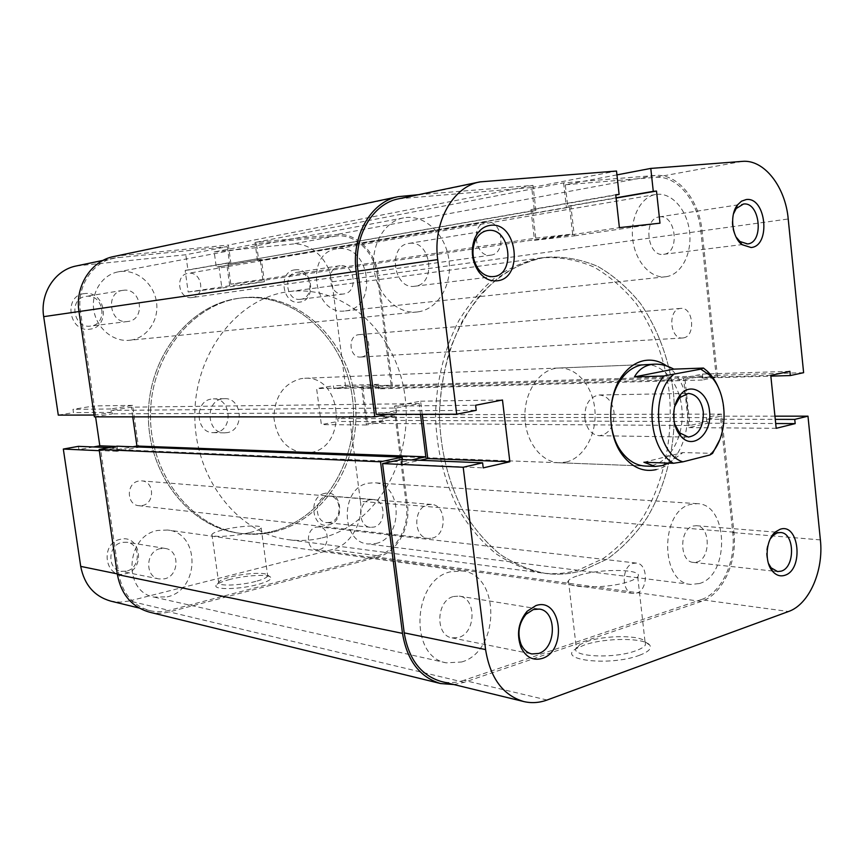 <?xml version="1.0" encoding="UTF-8"?>
<svg xmlns="http://www.w3.org/2000/svg" width="864" height="864" viewBox="0 0 864 864"><rect width="100%" height="100%" fill="white"/><g stroke="black" fill="none" stroke-linecap="round" stroke-linejoin="round"><path stroke-width="0.65" stroke-dasharray="4.32 3.24" d="M674.644 406.609L673.607 418.64L674.665 423.911M584.842 418.511C586.667 429.084 591.484 434.819 599.281 435.726C609.412 434.063 614.326 426.233 614.023 412.225C612.198 401.468 607.273 395.723 599.238 394.967C589.334 396.803 584.539 404.654 584.842 418.511M273.985 531.857C327.272 519.134 362.804 457.531 354.856 398.293C347.62 338.958 297.356 291.125 242.287 297.832L241.38 297.95C192.37 303.858 150.174 356.098 150.476 415.843C150.314 475.578 192.618 527.731 241.639 533.531C252.58 534.935 263.369 534.373 273.985 531.857C263.369 534.373 252.58 534.935 241.639 533.531C192.618 527.731 150.314 475.578 150.476 415.843C150.174 356.098 192.37 303.858 241.38 297.95L242.287 297.832C297.356 291.125 347.62 338.958 354.856 398.293C362.804 457.531 327.272 519.134 273.985 531.857M322.175 537.872C376.942 524.297 413.251 459.551 405.13 397.364C397.721 335.081 346.248 284.656 289.548 291.524L288.619 291.643C238.162 297.68 194.508 352.706 194.821 415.789C194.648 478.872 238.421 533.801 288.9 539.741C300.164 541.177 311.256 540.551 322.175 537.872M310.867 452.531C348.548 446.656 342.468 375.106 304.409 378.292L301.082 378.626C283.705 383.411 274.644 396.436 273.91 417.701C276.61 438.739 286.805 450.522 304.495 453.049L310.867 452.531M719.55 390.442C725.242 406.944 725.263 423.468 719.615 439.981M668.725 463.126L682.873 452.574L711.472 453.341M643.896 462.251L682.873 452.574M120.398 539.309C99.5 543.11 104.879 579.658 125.41 573.782C145.94 569.678 140.8 533.93 120.398 539.309M126.274 571.169L120.906 571.288C106.855 569.257 107.87 544.817 122.083 542.398L126.846 542.236C141.145 543.812 140.659 568.458 126.274 571.169M324.734 493.409C307.498 496.476 311.936 529.751 328.882 524.826C345.838 521.51 341.582 488.894 324.734 493.409M330.005 522.374L326.786 522.58C314.345 521.964 314.129 498.226 326.549 496.152L329.389 495.947C341.939 496.282 342.49 520.063 330.005 522.374M84.65 293.587C63.083 295.11 68.634 332.845 89.824 329.162C111.013 327.283 105.71 290.401 84.65 293.587M90.634 326.052L90.58 326.063C73.332 328.979 68.256 298.523 85.698 296.438L86.314 296.352C103.896 293.663 108.335 324.508 90.634 326.052M295.25 269.816C277.506 271.004 282.074 305.251 299.516 302.152C316.969 300.683 312.595 267.127 295.25 269.816M300.607 299.29L300.575 299.29C286.276 301.784 282.215 273.866 296.687 272.344L297.043 272.3C311.515 270.032 315.176 298.08 300.607 299.29M229.975 579.409C223.69 581.029 219.434 582.682 217.22 584.356C209.218 589.831 237.384 590.069 257.645 584.539C267.646 581.785 271.987 579.355 270.67 577.271C268.304 574.042 245.668 575.273 229.975 579.409M255.766 581.407C239.76 585.738 216.54 586.343 218.624 582.466L219.575 581.299C221.551 579.809 225.364 578.34 230.99 576.893C245.074 573.199 265.399 572.087 267.462 574.96L267.689 575.964C266.9 577.681 262.926 579.496 255.766 581.407M123.336 290.282L122.688 290.369C104.674 292.507 109.912 324.529 127.732 321.494L127.796 321.484C146.081 319.896 141.491 287.507 123.336 290.282M160.272 548.629C145.595 551.21 144.547 576.882 159.041 578.956L164.581 578.815C179.42 575.921 179.917 550.066 165.175 548.446L160.272 548.629M370.246 499.705C357.545 501.898 357.761 526.716 370.483 527.332L373.777 527.105C386.532 524.664 385.981 499.824 373.151 499.489L370.246 499.705M340.06 265.723L339.692 265.777C324.875 267.311 329.033 296.525 343.667 293.954L343.699 293.944C358.614 292.723 354.866 263.401 340.06 265.723M249.091 532.742C232.978 536.674 209.747 537.689 211.928 534.438C212.814 532.937 216.983 531.306 224.424 529.546C240.43 525.712 263.228 524.686 261.155 527.969C260.323 529.405 256.295 530.993 249.091 532.742M240.041 298.134C295.034 291.427 345.244 339.142 352.469 398.336C360.407 457.434 324.918 518.886 271.706 531.565C261.09 534.082 250.333 534.632 239.404 533.239C190.447 527.44 148.219 475.427 148.392 415.843C148.09 356.26 190.199 304.15 239.144 298.253L240.041 298.134L239.144 298.253C190.199 304.15 148.09 356.26 148.392 415.843C148.219 475.427 190.447 527.44 239.404 533.239C250.333 534.632 261.09 534.082 271.706 531.565C324.918 518.886 360.407 457.434 352.469 398.336C345.244 339.142 295.034 291.427 240.041 298.134M216.011 432.443L213.354 432.659C195.707 433.264 193.806 401.101 211.388 399.071L213.322 398.887C231.185 397.699 233.744 430.013 216.011 432.443M227.092 432.648L224.424 432.864C206.636 433.48 204.725 400.907 222.448 398.844L224.392 398.66C242.384 397.451 244.966 430.186 227.092 432.648M76.388 265.939L185.814 254.75L227.297 246.694L114.329 258.034C92.372 262.073 76.432 286.675 80.46 311.332L95.591 415.033L111.305 412.409L110.808 408.974L132.559 405.378L138.575 447.304L116.942 451.31L116.446 447.898L100.807 450.76L118.811 574.214C122.494 593.525 132.851 605.664 149.861 610.632C156.233 612.144 162.648 612.068 169.096 610.394L129.362 600.966L332.143 549.612L377.471 555.757L169.096 610.394M345.557 386.586L331.97 281.826L377.287 275.584L391.176 385.204L345.557 386.586L333.796 388.627L333.418 385.744L316.624 388.627L321.365 424.613L338.072 421.438L337.694 418.554L349.412 416.34L395.118 416.318L406.382 505.17L360.428 501.314L349.412 416.34M99.295 450.695L100.807 450.76M377.471 555.757C396.122 551.286 409.568 527.321 406.382 505.17M395.118 416.318L383.152 418.64L383.53 421.654L366.433 424.98L361.595 387.32L378.767 384.307L379.156 387.331L391.176 385.204M377.287 275.584C374.792 252.644 355.568 233.658 336.226 235.98L256.5 243.821L258.628 259.729L261.403 259.438L264.395 281.74L229.716 285.79L226.627 263.12L229.489 262.818L227.297 246.694M129.362 600.966L120.02 602.186L110.732 601.117M93.442 446.958L78.905 449.582L78.419 446.342M58.288 415.12L73.462 412.625L72.976 409.363L94.003 405.94L95.591 416.848M256.5 243.821L214.196 251.91L216.27 267.062L218.97 266.782L221.875 288.036L188.168 291.989L185.166 270.41L187.942 270.108L185.814 254.75M214.196 251.91L291.859 244.134C310.738 241.834 329.53 259.902 331.97 281.826M360.428 501.314C363.539 522.504 350.374 545.389 332.143 549.612M95.591 415.033L94.09 415.044M116.942 451.31L78.905 449.582M116.446 447.898L109.307 447.606M138.575 447.304L115.776 446.418M132.559 405.378L94.003 405.94M110.808 408.974L72.976 409.363M111.305 412.409L73.462 412.625M378.767 384.307L333.418 385.744M379.156 387.331L333.796 388.627M361.595 387.32L316.624 388.627M366.433 424.98L321.365 424.613M383.53 421.654L338.072 421.438M383.152 418.64L337.694 418.554M226.627 263.12L185.166 270.41M229.489 262.818L187.942 270.108M229.716 285.79L188.168 291.989M264.395 281.74L221.875 288.036M261.403 259.438L218.97 266.782M258.628 259.729L216.27 267.062M375.894 543.488C404.039 537.786 402.386 483.138 374.015 482.76L368.118 483.224C340.276 487.717 340.297 542.268 368.15 543.996L375.894 543.488M699.343 583.556C730.242 575.273 728.428 503.82 697.27 503.658L690.757 504.349C659.945 510.624 659.988 582.941 690.811 584.42L699.343 583.556M345.881 310.835C378.421 307.843 370.364 244.037 337.867 248.735L336.517 248.929C304.409 252.709 313.535 316.105 345.265 310.91L345.881 310.835M666.09 276.707C681.253 274.655 692.042 253.94 689.634 232.34C687.452 210.708 672.473 192.802 657.169 194.314L655.657 194.508C640.829 196.83 630.018 217.76 632.761 239.609C635.299 261.49 650.624 278.575 665.41 276.793L666.09 276.707M130.464 340.157C147.182 337.964 159.17 320.231 156.503 302.173C154.084 284.083 137.506 269.644 120.647 271.501L118.292 271.836C102.222 274.72 90.796 292.529 93.852 310.446C96.703 328.396 113.238 342.025 129.395 340.276L130.464 340.157M418.09 311.85C438.016 309.118 452.142 285.174 448.999 260.507C446.137 235.796 426.524 215.525 406.35 217.49L403.531 217.879C384.286 221.281 370.451 245.484 374.155 270.259C377.611 295.088 397.548 314.129 416.815 312.001L418.09 311.85M167.162 596.873C200.016 590.08 200.405 532.969 167.638 530.021L157.669 530.453C125.626 535.734 122.58 591.937 154.138 597.11L167.162 596.873M461.646 661.986C500.213 651.359 500.656 574.193 462.186 570.964L450.425 571.806C412.43 579.766 408.791 657.104 446.267 662.839L461.646 661.986M582.703 570.424L607.144 559.138C622.318 548.23 635.645 534.395 647.104 517.655C668.174 482.242 677.549 436.828 673.423 392.429C668.92 358.798 657.958 329.184 640.548 303.599C628.042 288.101 613.861 275.746 597.974 266.522C581.386 259.405 564.203 256.295 546.426 257.202L545.378 257.332C521.554 261.436 498.701 274.568 479.531 295.855C467.543 311.407 457.693 329.281 449.982 349.477C443.729 370.645 440.208 392.656 439.409 415.519C440.424 450.468 448.265 482.144 462.91 510.559C473.569 527.947 485.892 542.484 499.9 554.17C514.566 563.987 529.837 570.424 545.735 573.469C558.306 575.068 570.629 574.052 582.703 570.424L607.144 559.138C622.318 548.23 635.645 534.395 647.104 517.655C668.174 482.242 677.549 436.828 673.423 392.429C668.92 358.798 657.958 329.184 640.548 303.599C628.042 288.101 613.861 275.746 597.974 266.522C581.386 259.405 564.203 256.295 546.426 257.202L545.378 257.332C529.492 260.42 514.231 266.89 499.597 276.739C485.611 288.457 473.321 303.026 462.704 320.436C448.308 348.214 440.154 381.229 439.409 415.519C440.424 450.468 448.265 482.144 462.91 510.559C473.569 527.947 485.892 542.484 499.9 554.17C514.566 563.987 529.837 570.424 545.735 573.469C558.306 575.068 570.629 574.052 582.703 570.424M142.268 505.548C155.012 503.496 154.462 481.28 141.653 480.87L138.748 481.043C126.122 482.89 126.284 504.965 138.92 505.71L142.268 505.548M432.173 538.153C447.282 535.075 446.623 504.814 431.438 504.425L427.982 504.706C412.949 507.406 413.143 537.678 428.198 538.445L432.173 538.153M191.927 297.562L192.132 297.54C205.783 296.19 202.144 271.242 188.568 273.294L187.985 273.37C174.463 275.054 178.535 299.83 191.927 297.562M490.633 255.161L490.871 255.139C506.801 253.67 502.556 219.823 486.691 222.145L486.011 222.242C470.178 224.089 474.973 257.893 490.633 255.161M361.444 356.972C372.87 355.698 370.516 333.158 359.089 334.627L358.582 334.692C347.188 335.794 349.326 358.322 360.688 357.059L361.444 356.972M683.359 337.91C695.984 336.366 693.382 306.677 680.746 308.405L680.195 308.47C667.559 309.733 669.946 339.552 682.528 338.008L683.359 337.91M319.356 549.58C329.929 547.506 329.8 527.548 319.216 526.921L316.375 527.094C305.867 529.006 305.737 548.932 316.246 549.752L319.356 549.58M636.541 593.158C648.378 590.09 648.238 563.652 636.379 563.069L633.193 563.371C621.378 566.147 621.248 592.693 633.042 593.482L636.541 593.158M149.353 612.133C155.963 613.71 162.616 613.634 169.312 611.896L377.644 557.129C396.889 552.485 410.746 527.753 407.473 504.911L396.047 414.752L382.298 417.398L382.687 420.412L367.394 423.382L689.947 425.498L706.795 421.567L382.687 420.412M453.838 684.547L464.173 682.344L701.287 601.441C722.455 594.734 737.5 562.021 733.925 532.192L721.44 414.126L396.047 414.752M721.44 414.126L706.363 417.604L382.298 417.398M706.363 417.604L706.795 421.567M702.356 380.03L378.659 388.832L392.461 386.37L717.498 376.888L702.356 380.03L701.935 376.045L684.99 379.512L362.912 388.508L367.394 423.382M684.99 379.512L689.947 425.498M701.935 376.045L378.27 385.798L362.912 388.508M378.659 388.832L378.27 385.798M392.461 386.37L378.41 275.454C375.829 251.78 356.011 232.178 336.042 234.554L255.042 242.471L257.494 260.744L260.258 260.453L262.937 280.422L572.648 234.058L569.592 207.198L260.258 260.453M717.498 376.888L702.054 230.882C699.214 199.714 677.398 173.135 655.117 175.468L336.042 234.554M655.117 175.468L563.609 182.898L255.042 242.471M563.609 182.898L566.417 207.5L257.494 260.744M566.417 207.5L569.592 207.198M418.543 194.67L532.98 185.382L535.885 210.406L532.591 210.719L535.777 238.118L230.807 284.148L262.937 280.422M535.777 238.118L572.648 234.058M532.591 210.719L228.053 263.876L230.807 284.148M535.885 210.406L228.053 263.876M532.98 185.382L228.388 245.074L230.904 263.574M403.661 195.88L118.4 255.809L228.388 245.074M118.4 255.809L113.854 256.511M94.36 416.848L112.396 413.824L111.899 410.389L131.36 407.16L419.17 403.618L395.896 408.024L111.899 410.389M387.979 414.374L396.49 412.744L112.396 413.824M396.49 412.744L395.896 408.024M132.754 416.858L131.36 407.16M420.509 414.299L419.17 403.618M402.419 459.562L402.7 461.851L117.58 449.593L132.818 446.785M402.7 461.851L411.523 459.929M117.083 446.18L117.58 449.593M639.403 655.312C648.227 651.974 651.737 648.68 649.922 645.419C645.872 637.535 604.876 637.513 584.183 645.073L576.677 648.4C554.71 659.934 609.768 666.652 639.403 655.312M586.505 641.704C605.07 634.954 641.909 634.943 645.43 641.941L645.386 644.976C644.134 646.974 640.98 648.886 635.936 650.711C613.829 659.189 569.376 656.726 576.288 647.806L579.776 644.674L586.505 641.704M666.824 366.044C699.505 387.007 692.032 462.542 656.24 469.584M304.495 453.049L645.462 466.063L652.676 465.307C670.81 460.825 683.953 435.65 682.031 410.227C680.335 384.761 663.844 363.701 645.354 364.522L304.409 378.292M578.804 575.402C600.847 568.231 644.576 569.03 637.729 576.817C636.433 578.502 633.247 580.154 628.15 581.785C605.826 589.302 561.341 588.244 568.447 580.684C569.786 578.869 573.242 577.098 578.804 575.402M693.112 526.036L696.319 525.69C710.435 525.928 711.05 558.511 697.01 562.032L693.382 562.41C679.342 561.902 679.093 529.135 693.112 526.036M659.61 216.864C676.08 214.283 680.227 253.076 663.671 254.318L663.628 254.318C647.33 257.364 642.665 218.473 659.2 216.918L659.61 216.864M409.568 243.335C431.233 240.095 436.676 284.44 414.904 286.222L414.828 286.232C393.52 290.045 387.202 245.851 408.791 243.432L409.568 243.335M453.492 596.506L459.292 596.117C476.647 597.888 476.064 632.999 458.6 637.502L452.056 637.891C434.905 635.602 436.147 600.458 453.492 596.506M542.398 257.742L541.361 257.872C525.485 260.96 510.246 267.408 495.623 277.225C481.669 288.911 469.39 303.426 458.784 320.771C444.409 348.462 436.277 381.359 435.532 415.53C436.547 450.349 444.366 481.918 459 510.224C469.638 527.558 481.939 542.041 495.925 553.694C510.57 563.479 525.83 569.894 541.706 572.94C554.256 574.538 566.568 573.523 578.632 569.916L603.061 558.673C618.214 547.798 631.519 534.017 642.978 517.331C664.027 482.036 673.402 436.763 669.287 392.504C664.783 358.981 653.832 329.465 636.422 303.955C623.938 288.522 609.757 276.21 593.892 267.019C577.325 259.924 560.153 256.824 542.398 257.742M566.114 462.067C583.902 457.92 596.83 434.419 594.94 410.648C593.276 386.845 577.055 367.211 558.932 368.01L555.239 368.42C537.829 371.423 523.854 393.854 524.945 417.971C525.841 442.109 541.534 462.294 559.04 462.769L566.114 462.067M616.95 174.884L565.283 184.766L655.322 177.347C676.901 175.057 698.069 200.804 700.823 231.034L716.094 375.343L702.907 378.065L702.475 374.08L683.532 377.946L688.889 427.615L707.713 423.198L707.292 419.234L720.425 416.2L732.737 532.548C736.204 561.481 721.602 593.19 701.093 599.659L788.508 611.518M774.943 416.178L720.425 416.2M547.074 700.024L463.925 680.314L701.093 599.659M463.925 680.314C456.322 682.862 448.751 683.251 441.202 681.469M401.35 459.518L401.944 464.195L419.915 460.274M422.237 414.299L420.595 401.188L394.578 406.08L395.183 410.8L376.272 414.396M398.779 198.785L531.716 187.531L534.244 209.336L530.95 209.65L534.524 240.3L574.312 235.861L570.888 205.88L567.724 206.172L565.283 184.766M531.716 187.531L616.518 171.04M716.094 375.343L803.617 372.686M733.439 213.97C731.128 222.102 732.002 229.781 736.052 237.017M770.332 538.801C765.968 546.642 765.353 554.85 768.452 563.425M707.713 423.198L775.699 423.522M707.292 419.234L775.267 419.364M688.889 427.615L776.185 428.317M683.532 377.946L770.774 375.397M702.475 374.08L789.89 371.326M702.907 378.065L770.85 376.121M394.578 406.08L475.61 405.248M395.183 410.8L476.237 410.335M420.595 401.188L502.47 400M401.944 464.195L483.224 467.878M570.888 205.88L616.108 198.05M567.724 206.172L616.086 197.802M574.312 235.861L659.988 223.182M534.524 240.3L619.391 227.632M530.95 209.65L615.74 194.746M534.244 209.336L615.773 195.037M80.536 265.302L118.627 257.375M117.288 573.89L118.811 574.214M336.226 235.98L291.859 244.134M80.46 311.332L78.98 311.548M701.287 601.441L377.644 557.129M464.173 682.344L169.312 611.896M733.925 532.192L407.473 504.911M702.054 230.882L378.41 275.454M742.241 161.384L655.322 177.347M820.379 539.903L732.737 532.548M403.931 198.04L485.266 181.127M700.823 231.034L788.216 218.992M599.281 435.726L688.306 437.076M541.706 572.94L288.9 539.741M541.361 257.872L288.619 291.643M599.238 394.967L688.252 393.412M219.575 581.299L217.22 584.356M122.688 290.369L85.698 296.438M127.732 321.494L90.58 326.063M159.041 578.956L120.906 571.288M370.483 527.332L326.786 522.58M339.692 265.777L296.687 272.344M343.667 293.954L300.575 299.29M211.928 534.438L218.624 582.466M224.424 432.864L213.354 432.659M224.392 398.66L213.322 398.887M261.155 527.969L267.689 575.964M139.072 608.008L149.861 610.632M114.329 258.034L103.064 260.377M373.151 499.489L329.389 495.947M165.175 548.446L126.846 542.236M267.462 574.96L270.67 577.271M697.27 503.658L374.015 482.76M462.186 570.964L167.638 530.021M431.438 504.425L141.653 480.87M490.871 255.139L192.132 297.54M680.746 308.405L359.089 334.627M636.379 563.069L319.216 526.921M633.042 593.482L316.246 549.752M682.528 338.008L360.688 357.059M486.011 222.242L187.985 273.37M428.198 538.445L138.92 505.71M446.267 662.839L154.138 597.11M403.531 217.879L118.292 271.836M416.815 312.001L129.395 340.276M655.657 194.508L336.517 248.929M665.41 276.793L345.265 310.91M690.811 584.42L368.15 543.996M645.43 641.941L649.922 645.419M637.729 576.817L645.386 644.976M696.319 525.69L775.278 532.094M775.429 532.105L780.538 532.526M459.292 596.117L539.287 609.077M558.932 368.01L645.354 364.522M559.04 462.769L645.462 466.063M452.056 637.891L531.868 653.94M414.828 286.232L493.538 276.566M408.791 243.432L487.318 230.558M663.628 254.318L747.511 243.929M659.2 216.918L743.029 204.098M693.382 562.41L772.319 570.985M772.47 571.007L777.589 571.558M568.447 580.684L576.288 647.806M579.776 644.674L576.677 648.4"/><path stroke-width="1.3" d="M709.506 411.232C712.595 433.112 693.166 450.673 680.951 436.342C677.074 432.022 674.719 426.352 673.866 419.332C673.034 409.039 675.378 400.648 680.897 394.168C691.222 382.158 708.037 392.526 709.506 411.232M674.665 423.911L679.482 432.767L688.306 437.076C698.598 435.294 703.598 426.902 703.285 411.912C701.438 400.399 696.416 394.232 688.252 393.412L679.45 397.753L674.644 406.609M654.761 364.144L641.585 364.954C634.262 366.433 627.815 370.699 622.253 377.762C606.874 396.608 606.917 434.063 622.328 452.876C628.992 461.203 636.703 465.599 645.462 466.063L655.106 466.43L643.896 462.251L673.412 463.288C649.933 450.058 644.252 399.319 663.876 375.991L634.424 376.909C638.28 370.127 643.777 366.023 650.905 364.586L654.761 364.144C660.928 363.949 667.278 365.612 673.823 369.133L703.48 368.064L707.584 371.444C712.67 376.358 716.656 382.687 719.55 390.442M719.615 439.981L712.573 453.373L709.949 454.972C729.054 437.13 728.708 392.224 709.322 374.954L700.78 369.144L703.48 368.064M711.472 453.341L712.573 453.373M655.106 466.43L662.018 465.653L668.725 463.126M663.876 375.991L700.78 369.144M673.412 374.63C649.328 394.697 655.906 453.686 682.884 461.84L709.949 454.972M634.424 376.909L673.823 369.133M682.884 461.84L673.412 463.288M139.072 608.008L110.732 601.117C94.273 596.322 84.272 584.744 80.708 566.384L63.32 449.053L99.295 450.695M109.307 447.606L78.419 446.342L63.32 449.053M95.591 416.848L99.814 445.802L93.442 446.958M94.09 415.044L58.288 415.12L43.686 316.656C39.798 293.252 55.166 269.86 76.388 265.939L103.064 260.377M115.776 446.418L99.814 445.802M398.207 196.668L113.854 256.511C91.228 260.723 74.822 286.081 78.98 311.504L94.36 416.848L374.782 416.902L356.152 271.372C351.097 236.099 371.077 201.582 398.207 196.668L418.543 194.67M374.782 416.902L387.979 414.374M411.523 459.929L425.822 456.818L136.944 446.029L132.754 416.858M425.822 456.818L420.509 414.299M132.818 446.785L136.944 446.029M402.116 457.164L117.083 446.18L99.122 449.464L380.527 461.797L402.116 457.164L402.419 459.562M380.527 461.797L402.494 633.377L117.385 574.549L99.122 449.464M117.385 574.549C121.176 594.464 131.836 606.982 149.353 612.133L440.597 683.543L453.838 684.547M402.494 633.377C407.084 660.571 419.785 677.3 440.597 683.543M780.062 529.308C799.211 522.31 804.017 569.808 784.782 575.305C780.278 576.709 776.228 575.392 772.621 571.352C764.089 562.118 765.85 539.244 775.624 531.792L780.062 529.308M768.452 563.425L771.12 567.832L777.589 571.558L781.24 571.136C795.398 567.313 794.772 532.71 780.538 532.526L777.308 532.894L773.615 534.967L770.332 538.801M535.831 605.621C561.352 596.484 567.724 650.948 542.128 658.454C533.034 660.949 526.014 657.31 521.046 647.525C516.294 634.176 518.303 622.102 527.083 611.28L535.831 605.621M538.585 653.465C556.513 648.475 557.107 610.859 539.287 609.077L533.347 609.541L526.068 614.261C518.778 623.246 517.115 633.269 521.057 644.339C523.541 649.674 527.148 652.871 531.868 653.94L538.585 653.465M490.525 225.32C517.331 221.443 524.005 278.564 497.135 280.8C490.32 281.491 484.315 278.629 479.099 272.214C471.971 261.922 470.459 250.798 474.552 238.842C478.051 230.796 483.376 226.292 490.525 225.32M493.614 276.556C516.035 274.752 510.44 227.135 488.106 230.45L487.318 230.558C481.723 231.649 477.565 235.364 474.844 241.704C471.442 251.618 472.705 260.852 478.613 269.395C482.922 274.698 487.89 277.085 493.538 276.566L493.614 276.556M746.172 199.562C766.141 196.506 771.152 246.024 751.097 247.525L741.949 244.642C731.948 237.287 729.389 214.855 737.467 204.941L741.496 201.182L746.172 199.562M736.052 237.017L739.93 241.51L747.554 243.929C764.294 242.719 760.093 201.442 743.44 204.044L736.204 208.537L733.439 213.97M656.24 469.584C643.918 472.349 632.945 467.867 623.311 456.16C606.55 435.726 606.506 394.945 623.225 374.479C629.273 366.811 636.271 362.189 644.209 360.612C652.18 359.219 659.718 361.033 666.824 366.044M770.85 376.121L790.322 375.559L803.617 372.686L788.216 218.992C785.441 186.797 764.089 159.17 742.241 161.384L650.786 168.415L616.95 174.884M456.689 414.212L437.713 259.61L357.955 271.156L376.272 414.396L456.689 414.212L476.237 410.335L475.61 405.248L502.47 400L509.857 461.754L483.224 467.878L482.609 462.834L463.201 467.24L382.568 463.579L404.212 632.858L485.579 649.577L463.201 467.24M485.579 649.577C490.18 677.959 502.891 695.282 523.703 701.536C531.479 703.372 539.266 702.864 547.074 700.024L788.508 611.518C809.19 604.454 823.867 570.64 820.379 539.903L807.98 416.167L774.943 416.178M523.703 701.536L441.202 681.469C420.984 675.443 408.661 659.243 404.212 632.858M382.568 463.579L401.35 459.518L482.609 462.834M419.915 460.274L427.766 458.557L422.237 414.299M357.955 271.156C353.052 236.963 372.449 203.494 398.779 198.785L479.941 181.883C452.747 186.7 432.626 222.664 437.713 259.61M790.322 375.559L789.89 371.326L770.774 375.397L776.185 428.317L795.182 423.619L794.75 419.396L807.98 416.167M479.941 181.883L616.518 171.04L619.11 194.443L615.74 194.746L619.391 227.632L659.988 223.182L656.5 191.063L653.281 191.354L650.786 168.415M775.699 423.522L795.182 423.619M775.267 419.364L794.75 419.396M427.766 458.557L509.857 461.754M616.108 198.05L656.5 191.063M616.086 197.802L653.281 191.354M615.773 195.037L619.11 194.443M80.708 566.384L117.288 573.89M356.152 271.372L43.686 316.656M679.482 432.767L680.951 436.342M679.45 397.753L680.897 394.168M709.322 374.954L707.584 371.444M741.938 244.62L739.93 241.51M737.456 204.952L736.204 208.537M622.328 452.876L623.311 456.16M622.253 377.762L623.225 374.479M478.613 269.395L479.099 272.214M474.844 241.704L474.552 238.842M521.057 644.339L521.046 647.525M526.068 614.261L527.083 611.28M771.12 567.832L772.621 571.352M773.615 534.967L775.624 531.792"/></g></svg>
